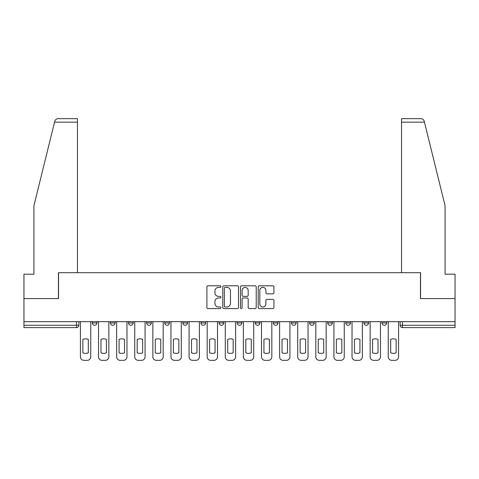 <?xml version="1.0" encoding="UTF-8"?>
<svg xmlns="http://www.w3.org/2000/svg" width="479" height="479" viewBox="0 0 479 479"><rect width="100%" height="100%" fill="white"/><g stroke="black" fill="none" stroke-linecap="round" stroke-linejoin="round"><path stroke-width="0.72" d="M220.927 286.592A0.796 0.796 0 0 0 220.13 285.795L208.024 285.795A1.138 1.138 0 0 0 206.886 286.933L206.886 307.44A1.138 1.138 0 0 0 208.024 308.584L220.13 308.584A0.796 0.796 0 0 0 220.927 307.787A0.796 0.796 0 0 0 220.13 306.985L218.562 306.985A3.646 3.646 0 0 1 214.921 303.339L214.921 301.632A3.646 3.646 0 0 1 218.562 297.986L220.13 297.986A0.796 0.796 0 0 0 220.927 297.19A0.796 0.796 0 0 0 220.13 296.393L218.562 296.393A3.646 3.646 0 0 1 214.921 292.747L214.921 291.034A3.646 3.646 0 0 1 218.562 287.388L220.13 287.388A0.796 0.796 0 0 0 220.927 286.592M273.395 321.678L273.395 322.96L278.036 322.96A2.323 2.323 0 0 1 275.712 325.277A2.323 2.323 0 0 1 273.395 322.96L273.395 321.678M255.289 321.678L255.289 322.96L259.929 322.96A2.323 2.323 0 0 1 257.606 325.277A2.323 2.323 0 0 1 255.289 322.96L255.289 321.678M164.746 322.96L164.746 321.678L164.746 322.96A2.323 2.323 0 0 0 167.069 325.277A2.323 2.323 0 0 1 164.746 322.96L169.392 322.96A2.323 2.323 0 0 1 167.069 325.277M128.534 321.678L128.534 322.96L133.174 322.96A2.323 2.323 0 0 1 130.857 325.277A2.323 2.323 0 0 1 128.534 322.96L128.534 321.678M110.427 322.96L110.427 321.678L110.427 322.96A2.323 2.323 0 0 0 112.745 325.277A2.323 2.323 0 0 1 110.427 322.96L115.068 322.96A2.323 2.323 0 0 1 112.745 325.277A2.323 2.323 0 0 0 115.068 322.96A2.323 2.323 0 0 1 112.745 325.277M92.315 322.96L92.315 321.678L92.315 322.96A2.323 2.323 0 0 0 94.638 325.277A2.323 2.323 0 0 1 92.315 322.96L96.962 322.96A2.323 2.323 0 0 1 94.638 325.277A2.323 2.323 0 0 0 96.962 322.96A2.323 2.323 0 0 1 94.638 325.277M272.796 293.831A1.138 1.138 0 0 0 273.934 292.687L273.934 286.933A1.138 1.138 0 0 0 272.796 285.795L259.355 285.795A1.138 1.138 0 0 0 258.211 286.933L258.211 307.44A1.138 1.138 0 0 0 259.355 308.584L272.796 308.584A1.138 1.138 0 0 0 273.934 307.44L273.934 300.495A1.138 1.138 0 0 0 272.796 299.351L267.043 299.351A1.138 1.138 0 0 0 265.905 300.495L265.905 303.937A3.048 3.048 0 0 1 262.857 306.985A3.048 3.048 0 0 1 259.81 303.937L259.81 290.436A3.048 3.048 0 0 1 262.857 287.388A3.048 3.048 0 0 1 265.905 290.436L265.905 292.687A1.138 1.138 0 0 0 267.043 293.831L272.796 293.831M54.546 122.151L54.756 121.313C55.283 119.666 56.408 118.786 58.133 118.666L77.46 118.666L77.46 122.151L54.546 122.151L33.931 205.725L33.931 274.204L23.95 274.204L23.95 298.585L58.54 298.585L58.54 272.695L420.46 272.695L420.46 298.585L455.05 298.585L455.05 321.678L23.95 321.678L23.95 325.277L78.855 325.277L78.855 321.678M77.46 122.151L77.46 272.695L58.426 272.695L58.426 298.585L23.95 298.585L23.95 321.678M238.5 286.933A1.138 1.138 0 0 0 237.362 285.795L223.921 285.795A1.138 1.138 0 0 0 222.783 286.933L222.783 307.44A1.138 1.138 0 0 0 223.921 308.584L237.362 308.584A1.138 1.138 0 0 0 238.5 307.44L238.5 286.933M241.638 285.795L255.079 285.795A1.138 1.138 0 0 1 256.217 286.933L256.217 307.44A1.138 1.138 0 0 1 255.079 308.584L249.325 308.584A1.138 1.138 0 0 1 248.188 307.44L248.188 299.124A1.138 1.138 0 0 0 247.05 297.986L243.23 297.986A1.138 1.138 0 0 0 242.093 299.124L242.093 307.787A0.796 0.796 0 0 1 241.296 308.584A0.796 0.796 0 0 1 240.5 307.787L240.5 286.933A1.138 1.138 0 0 1 241.638 285.795M400.145 321.678L400.145 325.277L455.05 325.277L455.05 327.6L402.468 327.6A2.323 2.323 0 0 1 400.145 325.277M455.05 321.678L455.05 325.277M78.855 325.277A2.323 2.323 0 0 1 76.532 327.6A2.323 2.323 0 0 0 78.855 325.277A2.323 2.323 0 0 1 76.532 327.6L23.95 327.6L23.95 325.277M386.685 321.678L386.685 322.96A2.323 2.323 0 0 1 384.362 325.277A2.323 2.323 0 0 1 382.038 322.96L386.685 322.96L386.685 321.678M382.038 321.678L382.038 322.96M368.573 321.678L368.573 322.96A2.323 2.323 0 0 1 366.255 325.277A2.323 2.323 0 0 1 363.932 322.96L368.573 322.96M363.932 321.678L363.932 322.96M350.466 321.678L350.466 322.96A2.323 2.323 0 0 1 348.143 325.277A2.323 2.323 0 0 1 345.826 322.96L350.466 322.96M345.826 321.678L345.826 322.96M332.36 321.678L332.36 322.96A2.323 2.323 0 0 1 330.037 325.277A2.323 2.323 0 0 1 327.714 322.96A2.323 2.323 0 0 0 330.037 325.277M327.714 321.678L327.714 322.96L332.36 322.96M314.254 321.678L314.254 322.96A2.323 2.323 0 0 1 311.931 325.277A2.323 2.323 0 0 1 309.608 322.96L314.254 322.96L314.254 321.678M309.608 321.678L309.608 322.96M296.142 321.678L296.142 322.96A2.323 2.323 0 0 1 293.825 325.277A2.323 2.323 0 0 1 291.501 322.96L296.142 322.96A2.323 2.323 0 0 1 293.825 325.277A2.323 2.323 0 0 0 296.142 322.96L296.142 321.678M291.501 321.678L291.501 322.96M278.036 321.678L278.036 322.96M259.929 321.678L259.929 322.96L259.929 321.678M241.823 321.678L241.823 322.96A2.323 2.323 0 0 1 239.5 325.277A2.323 2.323 0 0 1 237.177 322.96L241.823 322.96L241.823 321.678M237.177 321.678L237.177 322.96M223.711 321.678L223.711 322.96A2.323 2.323 0 0 1 221.394 325.277A2.323 2.323 0 0 1 219.071 322.96L223.711 322.96M219.071 321.678L219.071 322.96M205.605 321.678L205.605 322.96A2.323 2.323 0 0 1 203.288 325.277A2.323 2.323 0 0 1 200.964 322.96L205.605 322.96M200.964 321.678L200.964 322.96M187.499 321.678L187.499 322.96A2.323 2.323 0 0 1 185.175 325.277A2.323 2.323 0 0 1 182.858 322.96L187.499 322.96A2.323 2.323 0 0 1 185.175 325.277A2.323 2.323 0 0 0 187.499 322.96M182.858 321.678L182.858 322.96M169.392 321.678L169.392 322.96M151.286 321.678L151.286 322.96A2.323 2.323 0 0 1 148.963 325.277A2.323 2.323 0 0 1 146.64 322.96L151.286 322.96A2.323 2.323 0 0 1 148.963 325.277A2.323 2.323 0 0 0 151.286 322.96L151.286 321.678M146.64 321.678L146.64 322.96M133.174 321.678L133.174 322.96L133.174 321.678M115.068 321.678L115.068 322.96L115.068 321.678M96.962 321.678L96.962 322.96L96.962 321.678M225.172 287.388A0.796 0.796 0 0 0 224.376 288.19L224.376 306.189A0.796 0.796 0 0 0 225.172 306.985L226.824 306.985A3.646 3.646 0 0 0 230.471 303.339L230.471 291.034A3.646 3.646 0 0 0 226.824 287.388L225.172 287.388M248.188 290.496A3.048 3.048 0 0 0 245.14 287.448A3.048 3.048 0 0 0 242.093 290.496L242.093 295.25A1.138 1.138 0 0 0 243.23 296.393L247.05 296.393A1.138 1.138 0 0 0 248.188 295.25L248.188 290.496M82.855 339.389L82.855 352.837A7.257 7.257 0 0 0 88.316 352.837A7.257 7.257 0 0 1 82.855 352.837L82.855 339.389A7.257 7.257 0 0 1 88.316 339.389L88.316 352.837L88.316 339.389M80.418 356.849L80.418 321.678L80.418 356.849A3.485 3.485 0 0 0 83.903 360.334L87.268 360.334A3.485 3.485 0 0 0 90.753 356.849L90.753 321.678L90.753 356.849M83.903 360.334L87.268 360.334M100.967 339.389L100.967 352.837L100.967 339.389A7.257 7.257 0 0 1 106.422 339.389L106.422 352.837A7.257 7.257 0 0 1 100.967 352.837M98.53 356.849L98.53 321.678L98.53 356.849A3.485 3.485 0 0 0 102.009 360.334L105.374 360.334A3.485 3.485 0 0 0 108.859 356.849L108.859 321.678L108.859 356.849M119.073 339.389L119.073 352.837L119.073 339.389A7.257 7.257 0 0 1 124.528 339.389L124.528 352.837A7.257 7.257 0 0 1 119.073 352.837M116.637 356.849L116.637 321.678L116.637 356.849A3.485 3.485 0 0 0 120.115 360.334L123.486 360.334A3.485 3.485 0 0 0 126.965 356.849L126.965 321.678L126.965 356.849M54.756 121.313C55.079 120.379 55.079 120.379 54.756 121.313M424.454 122.151L424.244 121.313C423.921 120.379 423.921 120.379 424.244 121.313C423.921 120.379 423.921 120.379 424.244 121.313C423.717 119.666 422.592 118.786 420.867 118.666L401.54 118.666L401.54 272.695L420.574 272.695L420.574 298.585L455.05 298.585L455.05 274.204L445.069 274.204L445.069 205.725L424.454 122.151L401.54 122.151M106.422 339.389L106.422 352.837M102.009 360.334L105.374 360.334M124.528 339.389L124.528 352.837M120.115 360.334L123.486 360.334M137.18 339.389L137.18 352.837L137.18 339.389A7.257 7.257 0 0 1 142.634 339.389A7.257 7.257 0 0 0 137.18 339.389M142.634 352.837L142.634 339.389L142.634 352.837A7.257 7.257 0 0 1 137.18 352.837M134.743 356.849L134.743 321.678L134.743 356.849A3.485 3.485 0 0 0 138.227 360.334L141.592 360.334A3.485 3.485 0 0 0 145.071 356.849L145.071 321.678L145.071 356.849M155.286 339.389L155.286 352.837L155.286 339.389A7.257 7.257 0 0 1 160.746 339.389A7.257 7.257 0 0 0 155.286 339.389M160.746 352.837L160.746 339.389L160.746 352.837A7.257 7.257 0 0 1 155.286 352.837M152.849 356.849L152.849 321.678L152.849 356.849A3.485 3.485 0 0 0 156.334 360.334L159.699 360.334A3.485 3.485 0 0 0 163.183 356.849L163.183 321.678L163.183 356.849M173.398 339.389L173.398 352.837L173.398 339.389A7.257 7.257 0 0 1 178.853 339.389L178.853 352.837A7.257 7.257 0 0 1 173.398 352.837M170.961 356.849L170.961 321.678L170.961 356.849A3.485 3.485 0 0 0 174.44 360.334L177.805 360.334A3.485 3.485 0 0 0 181.29 356.849L181.29 321.678L181.29 356.849M138.227 360.334L141.592 360.334M156.334 360.334L159.699 360.334M178.853 339.389L178.853 352.837M174.44 360.334L177.805 360.334M191.504 339.389L191.504 352.837L191.504 339.389A7.257 7.257 0 0 1 196.959 339.389L196.959 352.837A7.257 7.257 0 0 1 191.504 352.837M189.067 356.849L189.067 321.678L189.067 356.849A3.485 3.485 0 0 0 192.546 360.334L195.917 360.334A3.485 3.485 0 0 0 199.396 356.849L199.396 321.678L199.396 356.849M196.959 339.389L196.959 352.837M192.546 360.334L195.917 360.334M209.61 339.389L209.61 352.837L209.61 339.389A7.257 7.257 0 0 1 215.065 339.389L215.065 352.837A7.257 7.257 0 0 1 209.61 352.837M207.173 356.849L207.173 321.678L207.173 356.849A3.485 3.485 0 0 0 210.658 360.334L214.023 360.334A3.485 3.485 0 0 0 217.502 356.849L217.502 321.678L217.502 356.849M215.065 339.389L215.065 352.837M210.658 360.334L214.023 360.334M227.717 339.389L227.717 352.837L227.717 339.389A7.257 7.257 0 0 1 233.171 339.389L233.171 352.837A7.257 7.257 0 0 1 227.717 352.837M225.28 356.849L225.28 321.678L225.28 356.849A3.485 3.485 0 0 0 228.764 360.334L232.129 360.334A3.485 3.485 0 0 0 235.614 356.849L235.614 321.678L235.614 356.849M233.171 339.389L233.171 352.837M228.764 360.334L232.129 360.334M245.829 339.389L245.829 352.837L245.829 339.389A7.257 7.257 0 0 1 251.283 339.389L251.283 352.837A7.257 7.257 0 0 1 245.829 352.837M243.386 356.849L243.386 321.678L243.386 356.849A3.485 3.485 0 0 0 246.871 360.334L250.236 360.334A3.485 3.485 0 0 0 253.72 356.849L253.72 321.678L253.72 356.849M251.283 339.389L251.283 352.837M246.871 360.334L250.236 360.334M263.935 339.389L263.935 352.837L263.935 339.389A7.257 7.257 0 0 1 269.39 339.389L269.39 352.837A7.257 7.257 0 0 1 263.935 352.837M261.498 356.849L261.498 321.678L261.498 356.849A3.485 3.485 0 0 0 264.977 360.334L268.342 360.334A3.485 3.485 0 0 0 271.827 356.849L271.827 321.678L271.827 356.849M269.39 339.389L269.39 352.837M264.977 360.334L268.342 360.334M282.041 339.389L282.041 352.837L282.041 339.389A7.257 7.257 0 0 1 287.496 339.389L287.496 352.837A7.257 7.257 0 0 1 282.041 352.837M279.604 356.849L279.604 321.678L279.604 356.849A3.485 3.485 0 0 0 283.083 360.334L286.454 360.334A3.485 3.485 0 0 0 289.933 356.849L289.933 321.678L289.933 356.849M287.496 339.389L287.496 352.837M283.083 360.334L286.454 360.334M300.147 339.389L300.147 352.837L300.147 339.389A7.257 7.257 0 0 1 305.602 339.389L305.602 352.837A7.257 7.257 0 0 1 300.147 352.837M297.71 356.849L297.71 321.678L297.71 356.849A3.485 3.485 0 0 0 301.195 360.334L304.56 360.334A3.485 3.485 0 0 0 308.039 356.849L308.039 321.678L308.039 356.849M305.602 339.389L305.602 352.837M301.195 360.334L304.56 360.334M318.254 339.389L318.254 352.837A7.257 7.257 0 0 0 323.714 352.837A7.257 7.257 0 0 1 318.254 352.837L318.254 339.389A7.257 7.257 0 0 1 323.714 339.389A7.257 7.257 0 0 0 318.254 339.389M323.714 339.389L323.714 352.837L323.714 339.389M315.817 356.849L315.817 321.678L315.817 356.849A3.485 3.485 0 0 0 319.301 360.334L322.666 360.334A3.485 3.485 0 0 0 326.151 356.849L326.151 321.678L326.151 356.849M319.301 360.334L322.666 360.334M336.366 339.389L336.366 352.837A7.257 7.257 0 0 0 341.82 352.837A7.257 7.257 0 0 1 336.366 352.837L336.366 339.389A7.257 7.257 0 0 1 341.82 339.389A7.257 7.257 0 0 0 336.366 339.389M341.82 339.389L341.82 352.837L341.82 339.389M333.929 356.849L333.929 321.678L333.929 356.849A3.485 3.485 0 0 0 337.408 360.334L340.773 360.334A3.485 3.485 0 0 0 344.257 356.849L344.257 321.678L344.257 356.849M337.408 360.334L340.773 360.334M354.472 339.389L354.472 352.837A7.257 7.257 0 0 0 359.927 352.837A7.257 7.257 0 0 1 354.472 352.837L354.472 339.389A7.257 7.257 0 0 1 359.927 339.389A7.257 7.257 0 0 0 354.472 339.389M359.927 339.389L359.927 352.837L359.927 339.389M352.035 356.849L352.035 321.678L352.035 356.849A3.485 3.485 0 0 0 355.514 360.334L358.885 360.334A3.485 3.485 0 0 0 362.364 356.849L362.364 321.678L362.364 356.849M355.514 360.334L358.885 360.334M372.578 339.389L372.578 352.837A7.257 7.257 0 0 0 378.033 352.837A7.257 7.257 0 0 1 372.578 352.837L372.578 339.389A7.257 7.257 0 0 1 378.033 339.389A7.257 7.257 0 0 0 372.578 339.389M378.033 339.389L378.033 352.837L378.033 339.389M370.141 356.849L370.141 321.678L370.141 356.849A3.485 3.485 0 0 0 373.626 360.334L376.991 360.334A3.485 3.485 0 0 0 380.47 356.849L380.47 321.678L380.47 356.849M373.626 360.334L376.991 360.334M390.684 339.389L390.684 352.837A7.257 7.257 0 0 0 396.145 352.837A7.257 7.257 0 0 1 390.684 352.837L390.684 339.389A7.257 7.257 0 0 1 396.145 339.389A7.257 7.257 0 0 0 390.684 339.389M396.145 339.389L396.145 352.837L396.145 339.389M388.247 356.849L388.247 321.678L388.247 356.849A3.485 3.485 0 0 0 391.732 360.334L395.097 360.334A3.485 3.485 0 0 0 398.582 356.849L398.582 321.678L398.582 356.849M391.732 360.334L395.097 360.334M76.532 321.678L76.532 327.6M402.468 321.678L402.468 327.6"/></g></svg>
